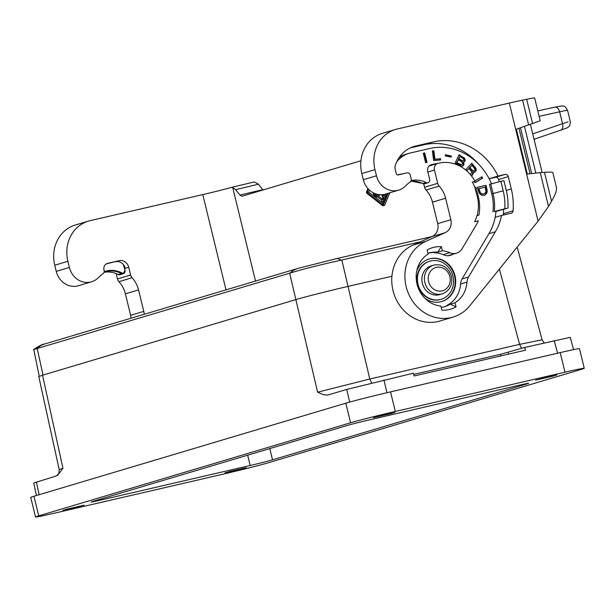 <?xml version="1.0" encoding="UTF-8"?>
<svg xmlns="http://www.w3.org/2000/svg" width="615" height="615" viewBox="0 0 615 615"><rect width="100%" height="100%" fill="white"/><g stroke="black" fill="none" stroke-linecap="round" stroke-linejoin="round"><path stroke-width="0.92" d="M573.557 349.651L570.251 337.343L524.795 347.406L525.494 350.204L414.072 375.988L413.372 373.197L346.699 389.426L327.757 395.068L323.605 394.745L317.624 392.209L369.792 379.009L371.652 382.93M413.672 374.404L500.656 354.278L524.795 347.406M391.916 276.25L348.021 286.406C329.263 290.734 304.394 297.022 295.853 299.605L42.543 375.212L62.938 468.223L59.278 473.243L56.165 475.987L33.694 483.013L36.431 495.521M62.938 468.223L59.194 469.606L38.791 376.557L42.543 375.212M544.19 342.924L542.084 339.811L517.384 247.853L516.538 247.853M542.084 339.811L519.606 344.346L499.395 269.101M420.314 241.849L340.948 260.207C319.093 265.05 302.134 269.339 290.08 273.075L33.779 349.551L39.252 376.288M388.718 413.687L373.536 417.639L389.902 413.88L394.822 412.45L388.718 413.687M550.794 376.18L535.611 380.132L551.978 376.372L556.89 374.942L550.794 376.18M231.056 471.613L246.238 467.669L229.872 471.421L224.959 472.858L231.056 471.613M68.98 509.12L84.163 505.169L67.804 508.928L62.884 510.358L68.98 509.12M92.742 501.433L347.237 425.472A17.289 0.423 166.3 0 1 369.6 419.814L519.014 385.244A17.289 0.423 166.3 0 1 528.646 383.283A17.289 0.423 166.3 0 1 527.04 383.868L272.537 459.828A17.289 0.423 166.3 0 1 250.174 465.486L100.768 500.057A17.289 0.423 166.3 0 1 91.135 502.017A17.289 0.423 166.3 0 1 92.742 501.433M38.737 515.854L350.588 422.774A34.586 0.846 166.3 0 1 395.314 411.466L564.985 372.198A34.586 0.846 166.3 0 1 584.25 368.285A34.586 0.846 166.3 0 1 581.037 369.446L269.186 462.526A34.586 0.846 166.3 0 1 224.46 473.842L54.789 513.102A34.586 0.846 166.3 0 1 35.524 517.015A34.586 0.846 166.3 0 1 38.737 515.854L33.963 496.259A34.586 0.846 166.3 0 0 30.75 497.42L35.524 517.015M360.936 160.753L242.026 196.247L239.942 195.109L262.759 189.658L258.454 184.208L254.279 181.94L231.132 187.475A23.055 0.561 166.3 0 1 202.781 194.594L90.09 220.67A34.586 31.181 -106.6 0 0 88.391 221.116A34.586 31.181 -106.6 0 0 67.888 261.29L69.395 267.448A19.019 17.151 -106.6 0 0 91.55 281.808A19.019 17.151 -106.6 0 0 97.731 278.264L100.745 275.474A25.361 22.863 -106.6 0 1 103.089 273.59A2.883 2.598 73.4 0 0 104.127 270.569L104.012 270.093A5.766 5.197 -106.6 0 1 107.425 263.397A5.766 5.197 -106.6 0 1 107.71 263.32L119.11 260.683L106.357 263.866M130.987 318.239A11.531 10.393 73.4 0 0 130.626 315.303L125.391 293.816A25.361 22.863 -106.6 0 0 118.941 281.678A5.766 5.197 73.4 0 1 117.48 278.918L130.626 274.997L128.75 267.325A8.648 7.795 73.4 0 0 119.11 260.683M130.626 274.997A5.766 5.197 73.4 0 0 132.087 277.757A25.361 22.863 -106.6 0 1 138.536 289.896L143.772 311.382L130.626 315.303M144.133 314.311A11.531 10.393 73.4 0 0 143.772 311.382M551.524 201.259C555.36 194.624 556.998 189.989 556.437 187.36L552.847 172.623C552.631 172.062 549.841 171.962 544.475 172.338L551.524 201.259L548.503 206.44L540.262 172.638L544.475 172.338M426.041 241.241L412.903 245.17L432.014 236.614L445.16 232.685L426.041 241.241A40.352 36.377 73.4 0 0 407.491 291.079A40.352 36.377 73.4 0 0 453.147 317.079A40.352 36.377 73.4 0 0 469.768 305.809L538.094 221.146L548.503 206.44M91.55 281.808L78.405 285.729A19.019 17.151 -106.6 0 1 56.249 271.369L69.395 267.448M88.391 221.116L75.245 225.044A34.586 31.181 -106.6 0 0 54.75 265.211L56.249 271.369M117.48 278.918L116.197 273.644M128.75 267.325L125.283 268.355A8.648 7.795 73.4 0 0 123.254 264.404A8.648 7.795 73.4 0 0 115.643 261.713M231.132 187.475L232.693 187.421L235.637 189.658L239.942 195.109M254.279 181.94L231.455 187.398M534.312 140.404L534.504 139.121M538.094 221.146L526.632 174.114L540.262 172.638M568.06 121.885L562.541 123.692C563.34 127.013 562.733 129.165 560.719 130.157L534.035 139.274L560.719 130.157M445.16 232.685A11.531 10.393 73.4 0 0 450.841 219.724L445.606 198.238A25.361 22.863 -106.6 0 0 439.156 186.099A5.766 5.197 73.4 0 1 437.696 183.339L434.459 170.071A5.766 5.197 -106.6 0 1 437.872 163.375A5.766 5.197 -106.6 0 1 438.065 163.321A35.739 32.218 -106.6 0 1 475.003 181.379L472.358 181.994A32.856 29.62 -106.6 0 1 474.818 187.337L477.363 196.808A34.01 30.658 -106.6 0 1 477.132 215.189A34.01 30.658 -106.6 0 1 474.557 221.7L478.293 220.839A37.177 33.518 -106.6 0 1 476.195 224.975L462.119 248.706A11.531 10.393 73.4 0 1 456.515 253.157A11.531 10.393 73.4 0 1 449.826 252.711A27.959 25.207 -106.6 0 0 442.362 250.774L437.703 252.165L441.355 246.653A32.049 28.89 73.4 0 0 427.171 249.936L428.178 254.057A27.959 25.207 -106.6 0 0 417.047 284.099A27.959 25.207 -106.6 0 0 440.855 306.055L441.862 310.175A32.049 28.89 73.4 0 0 456.046 306.9L450.38 304.164A27.959 25.207 -106.6 0 1 444.945 306.593A27.959 25.207 -106.6 0 1 441.178 307.377M526.632 174.114L515.739 129.427L540.201 120.763L534.65 97.985A46.11 1.13 166.3 0 0 526.663 99.276L522.581 100.122A34.586 0.846 -13.7 0 0 509.312 103.059L397.159 129.012A34.586 31.181 -106.6 0 0 395.46 129.465L382.315 133.386A34.586 31.181 -106.6 0 0 361.82 173.561L363.319 179.718A19.019 17.151 -106.6 0 0 385.474 194.079L398.62 190.158A19.019 17.151 -106.6 0 1 376.465 175.798L374.966 169.64A34.586 31.181 -106.6 0 1 395.46 129.465M412.542 146.962L415.748 146.001A32.856 29.62 -106.6 0 0 414.133 146.431A32.856 29.62 -106.6 0 0 395.23 165.65A5.766 5.197 -106.6 0 0 395.13 168.971L396.26 173.584A1.73 1.561 -106.6 0 0 398.182 174.906L407.045 172.861A2.883 2.598 73.4 0 1 410.267 175.067L411.197 178.911A2.883 2.598 -106.6 0 1 410.159 181.94A25.361 22.863 -106.6 0 0 407.814 183.824L404.808 186.606A19.019 17.151 -106.6 0 1 398.62 190.158M415.748 146.001L433.475 141.904A62.253 56.126 -106.6 0 1 498.019 176.051L505.076 174.422A2.883 2.598 73.4 0 1 508.29 176.636L511.296 188.951A63.983 57.687 73.4 0 1 513.095 210.83A2.883 2.598 73.4 0 1 511.165 213.228L501.533 215.458A52.167 47.032 -106.6 0 1 495.367 231.786L468.53 277.027A11.531 10.393 73.4 0 0 466.977 282.093A27.959 25.207 -106.6 0 1 455.038 302.772L456.046 306.9M441.355 246.653L442.362 250.774M423.72 183.862L424.55 187.268A5.766 5.197 73.4 0 0 426.018 190.02A25.361 22.863 -106.6 0 1 432.46 202.158L437.703 223.645L450.841 219.724M412.903 245.17A40.352 36.377 73.4 0 0 394.346 295.008A40.352 36.377 73.4 0 0 440.009 320.999L453.147 317.079M432.014 236.614A11.531 10.393 73.4 0 0 437.703 223.645M389.795 192.787L384.683 205.202L383.168 205.556A1.153 0.5 -103 0 1 382.953 205.779A1.153 0.5 -103 0 1 382.691 205.694L366.686 193.141L366.448 192.164L367.924 188.567M384.214 205.349A1.153 0.5 -103 0 0 384.467 205.425A1.153 0.5 -103 0 0 384.683 205.202M387.258 193.548L382.691 204.657L367.163 192.472L368.508 189.197M388.226 193.256L383.168 205.556M378.456 195.424L378.671 196.308L382.791 199.544L381.277 199.89A1.153 0.5 -103 0 1 381.807 201.097A1.153 0.5 -103 0 1 381.531 202.058A1.153 0.5 -103 0 1 381.269 201.974L377.149 198.745A2.306 0.999 -103 0 1 376.196 196.946L375.411 193.725M382.791 201.62A1.153 0.5 -103 0 0 383.053 201.705A1.153 0.5 -103 0 0 383.322 200.751A1.153 0.5 -103 0 0 382.791 199.544M377.618 194.363L377.641 194.463A1.153 0.5 -103 0 0 378.379 195.447L379.901 195.093A1.153 0.5 -103 0 0 380.162 194.701M384.813 196.277L385.19 197.807L383.668 198.161L382.807 194.624M384.975 199.068A1.153 0.5 -103 0 0 384.99 199.068L383.453 199.421A1.153 0.5 -103 0 0 383.668 198.161M385.259 198.407A1.153 0.5 -103 0 0 385.19 197.807M385.966 195.831A1.153 0.5 -103 0 0 386.258 195.939A1.153 0.5 -103 0 0 386.274 195.939L384.744 196.293A1.153 0.5 -103 0 0 384.959 196.07L385.813 193.979M369.492 190.15L368.685 192.118L383.168 203.488M376.526 194.086L377.156 196.662L381.277 199.89M378.671 196.308L377.156 196.662M378.379 195.447A1.153 0.5 -103 0 0 378.663 194.548M381.807 194.709L382.714 198.445A1.153 0.5 -103 0 0 383.453 199.421M376.026 196.247L374.558 196.585A1.153 0.5 -103 0 1 373.82 195.608L373.113 192.695M374.558 196.585A1.153 0.5 -103 0 0 374.773 195.316L374.274 193.264M384.744 196.293A1.153 0.5 -103 0 1 384.006 195.309L383.798 194.478M368.685 192.118L367.163 192.472M428.002 253.326A27.959 25.207 -106.6 0 1 428.955 253.019A27.959 25.207 -106.6 0 1 437.703 252.165M428.24 253.242A27.959 25.207 -106.6 0 1 433.829 252.496L434.175 252.78A27.667 24.946 -106.6 0 1 443.784 254.856A11.531 10.393 -106.6 0 0 450.526 255.325A11.531 10.393 -106.6 0 0 452.924 254.233M496.005 211.214A51.875 46.771 -106.6 0 1 489.048 233.439L462.18 278.733A11.531 10.393 -106.6 0 0 460.62 283.83A27.667 24.946 -106.6 0 1 446.99 305.348L446.805 305.747A27.959 25.207 -106.6 0 1 444.222 306.793M455.038 302.772L450.38 304.164M423.297 153.243L425.618 162.76L427.033 162.429L424.719 152.912L423.297 153.243M433.652 160.6L440.671 159.946L440.517 158.739L434.951 159.254L433.859 150.775L432.399 150.906L433.652 160.6M451.156 157.125L451.295 156.049L445.375 154.788L445.237 155.856L451.156 157.125M471.651 176.159L473.196 173.722L473.027 172.016L474.588 172.238L475.226 171.77L476.218 169.663L475.795 168.01L471.728 163.329L465.593 169.886M466.793 170.909L469.076 168.472L471.736 171.931L470.475 174.691M455.154 163.121L459.728 165.827L462.495 166.119L463.925 164.666L463.433 162.083L465.101 160.776L464.748 158.539L459.051 154.634L455.154 163.121M481.768 195.332L484.989 195.04L486.872 192.949L487.172 190.465L486.027 185.299L477.417 187.291L479.2 193.21L481.768 195.332M416.77 270.9A22.194 20.011 -106.6 0 1 429.17 258.969A22.194 20.011 -106.6 0 1 455.015 275.72A22.194 20.011 -106.6 0 1 441.862 301.496A22.194 20.011 -106.6 0 1 424.95 298.321M474.419 181.556L475.026 182.701L482.667 178.158L481.906 176.743L474.78 180.971M411.143 180.602A25.361 22.863 -106.6 0 1 426.126 182.578A2.883 2.598 -106.6 0 0 429.67 179.419L427.717 171.439A5.766 5.197 73.4 0 1 431.138 164.743A5.766 5.197 73.4 0 1 431.423 164.666L433.444 164.197A35.163 31.703 -106.6 0 1 437.119 163.598M396.69 161.906A28.82 25.984 -106.6 0 1 408.96 153.358A28.82 25.984 -106.6 0 1 410.382 152.981L429.624 148.523A58.217 52.49 -106.6 0 1 491.47 183.77M397.474 174.891L401.58 173.937A2.883 2.598 73.4 0 1 402.494 173.914M423.305 153.273L424.235 153.058L426.549 162.544M424.719 152.912L424.235 153.058M432.414 151.006L433.375 150.913L434.474 159.393L440.04 158.878L440.179 159.992M440.517 158.739L440.04 158.878M434.951 159.254L434.474 159.393M433.859 150.775L433.375 150.913M450.71 157.025L450.818 156.187L445.345 155.026M451.295 156.049L450.818 156.187M469.076 168.472L466.608 170.739M473.027 172.016L472.551 172.162L472.72 173.868L471.351 175.767M471.421 163.659L475.656 169.048L475.656 170.732L474.273 172.262M472.013 165.335L469.368 167.787L472.051 170.593L473.681 170.893L472.528 170.455L469.845 167.649L472.013 165.335L474.865 169.002L474.726 170.201L473.681 170.893M471.874 169.894L471.39 170.04M472.528 170.455L472.051 170.593M473.166 170.824L472.689 170.962M469.845 167.649L469.368 167.787M471.843 175.59L471.367 175.736M472.289 174.906L471.813 175.052M472.751 174.414L472.274 174.552M473.196 173.722L472.72 173.868M473.273 172.8L472.797 172.946M475.226 171.77L474.749 171.908M475.687 171.27L475.211 171.416M476.133 170.586L475.656 170.732M476.218 169.663L475.733 169.802M476.141 168.902L475.656 169.048M475.795 168.01L475.31 168.156M475.095 167.072L474.619 167.219M462.157 166.188L463.449 164.812L462.957 162.222L463.433 162.083M463.472 162.076L464.625 160.915L464.271 158.685L458.898 154.972M458.375 159.769L456.538 162.883L459.659 164.728L461.419 164.805L457.014 162.737L458.375 159.769L462.057 162.076L462.48 163.813L461.419 164.805M459.889 156.479L458.336 158.954L461.465 160.807L462.934 160.838L458.813 158.816L459.889 156.479L463.449 158.716L463.779 159.992L462.934 160.838M460.143 164.589L459.659 164.728M460.789 164.835L460.312 164.981M457.014 162.737L456.538 162.883M461.942 160.661L461.465 160.807M462.472 160.838L461.996 160.984M458.813 158.816L458.336 158.954M463.103 165.796L462.626 165.942M463.687 165.197L463.203 165.343M463.925 164.666L463.449 164.812M464.025 163.782L463.549 163.928M463.841 162.86L463.364 163.006M464.54 161.66L464.064 161.799M464.909 161.199L464.433 161.345M465.101 160.776L464.625 160.915M465.224 160.177L464.748 160.315M465.04 159.254L464.556 159.393M464.748 158.539L464.271 158.685M464.171 157.801L463.695 157.94M463.625 157.34L463.141 157.478M483.951 195.432L485.381 194.532L486.649 192.28L485.55 185.446L477.425 187.321M478.985 188.59L478.508 188.728L479.877 192.941L481.261 193.979L483.413 193.933L481.745 193.833L480.353 192.795L478.985 188.59L485.227 187.145L485.95 191.503L485.189 193.033L483.89 193.787M479.615 191.157L479.131 191.303M479.961 192.134L479.485 192.272M480.353 192.795L479.877 192.941M480.669 193.172L480.192 193.318M481.099 193.525L480.623 193.671M481.745 193.833L481.261 193.979M482.46 193.971L481.983 194.109M483.244 193.94L482.767 194.079M484.989 195.04L484.512 195.186M485.858 194.386L485.381 194.532M486.473 193.64L485.996 193.787M486.872 192.949L486.396 193.087M487.126 192.134L486.649 192.28M487.165 191.373L486.688 191.511M487.172 190.465L486.696 190.604M487.042 189.443L486.557 189.581M486.027 185.299L485.55 185.446M428.932 259.038A22.194 20.011 -106.6 0 1 454.539 275.866A22.194 20.011 -106.6 0 1 441.624 301.565M440.963 299.359A19.888 17.927 -106.6 0 1 440.724 299.428A19.888 17.927 -106.6 0 1 417.562 284.422A19.888 17.927 -106.6 0 1 429.347 261.321A19.888 17.927 -106.6 0 1 429.585 261.252M452.986 276.189A19.888 17.927 -106.6 0 1 441.201 299.29A19.888 17.927 -106.6 0 1 418.039 284.276A19.888 17.927 -106.6 0 1 429.824 261.175A19.888 17.927 -106.6 0 1 452.986 276.189M442.308 293.847C449.796 290.78 452.848 284.945 451.464 276.343C448.335 267.348 442.431 263.604 433.736 265.127L431.23 265.872A14.983 13.515 73.4 0 0 422.451 283.692A14.983 13.515 73.4 0 0 439.064 294.793A14.983 13.515 73.4 0 0 439.802 294.593L442.308 293.847A14.983 13.515 73.4 0 1 441.57 294.039A14.983 13.515 73.4 0 1 424.857 282.531A14.983 13.515 73.4 0 1 433.736 265.127A14.983 13.515 73.4 0 1 434.474 264.927M481.484 176.989L482.191 178.304L474.972 182.594M482.667 178.158L482.191 178.304M502.924 215.135A2.883 2.598 73.4 0 0 503.416 213.72A63.983 57.687 73.4 0 0 503.616 209.354M499.157 181.756L498.611 179.526A2.883 2.598 73.4 0 0 495.398 177.312L489.133 178.757M410.267 147.923L423.796 144.794A62.253 56.126 -106.6 0 1 478.655 164.19M507.99 208.047L504.784 208.793A54.758 49.369 73.4 0 0 503.193 190.827L491.762 193.863L489.448 184.346L500.871 181.31L503.908 180.61L506.23 190.127A58.217 52.49 -106.6 0 1 507.99 208.047L495.982 211.475M501.533 215.458L495.152 217.364M498.019 176.051L489.11 178.719M490.747 183.954L493.069 193.479A48.416 43.65 -106.6 0 1 494.291 211.522L495.998 211.306M494.291 211.522L504.784 208.793M503.193 190.827L500.871 181.31M491.762 193.863A48.416 43.65 -106.6 0 1 492.992 211.914M477.363 196.808L478.378 196.877A40.352 36.377 -106.6 0 1 478.939 215.081L477.132 215.189M478.939 215.081L477.009 215.611M478.378 196.877L476.056 187.36L475.041 187.291M475.003 181.379L472.443 182.148M123.738 265.011L124.983 270.362A2.883 2.598 -106.6 0 1 123.277 273.713L119.933 274.705A2.883 2.598 -106.6 0 1 118.095 274.521A25.361 22.863 -106.6 0 0 104.035 272.345M584.25 368.285L579.476 348.697A34.586 0.846 166.3 0 0 560.211 352.603L390.54 391.87A34.586 0.846 166.3 0 0 345.815 403.179L350.588 422.774M33.963 496.259L345.815 403.179M386.95 392.708L383.96 380.001M554.2 340.602L557.59 353.21M508.105 352.387L508.536 354.125M348.021 286.406L369.792 379.009L519.606 344.346L521.566 348.374M349.674 402.079L346.699 389.426M500.656 354.278L501.041 355.862M295.853 299.605L317.624 392.209M37.215 348.551L43.027 375.065M289.657 273.206L295.861 299.597M341.832 260.014L348.036 286.406M202.781 194.594L226.013 289.873M54.75 265.211L67.888 261.29M107.148 263.489L107.71 263.32M125.391 293.816L138.536 289.896M118.941 281.678L132.087 277.757M235.637 189.658L258.454 184.208M515.739 129.427L509.312 103.059M434.459 170.071L427.863 172.039M437.696 183.339L424.55 187.268M445.606 198.238L432.46 202.158M439.156 186.099L426.018 190.02M232.693 187.421L255.517 281.07M375.75 195.093L374.773 195.316M386.358 195.747L384.959 196.07M532.721 133.878L562.541 123.692L559.642 111.799A23.055 0.561 -13.7 0 1 567.56 110.308C564.101 104.396 563.571 106.672 562.387 105.903L554.776 107.164A5.766 3.752 77.5 0 0 554.653 107.187L537.802 110.923L554.776 107.164A5.766 3.752 77.5 0 1 559.642 111.799L539.124 116.343M528.654 125.014L522.581 100.122M535.834 173.023L524.48 126.459M520.521 127.812L531.652 173.484M530.045 173.676L518.991 128.327M526.663 99.276L532.598 123.63M374.966 169.64L361.82 173.561M376.465 175.798L363.319 179.718M460.612 283.992L466.977 282.093M443.315 254.656L449.826 252.711M449.857 276.665A12.108 10.916 73.4 0 0 436.35 267.371A12.108 10.916 73.4 0 0 428.586 281.585A12.108 10.916 73.4 0 0 442.085 290.887A12.108 10.916 73.4 0 0 449.857 276.665M427.955 182.77L424.611 183.77A2.883 2.598 -106.6 0 1 422.774 183.578L426.126 182.578M433.444 164.197L430.1 165.197A35.163 31.703 -106.6 0 1 433.775 164.597L430.093 165.204M430.861 164.835L431.423 164.666M449.573 255.225A11.531 10.393 -106.6 0 1 448.812 255.671L449.565 255.233M462.05 278.956L468.53 277.027M488.887 233.715L495.367 231.786M503.416 213.72L513.095 210.83M498.611 179.526L508.29 176.636M506.306 190.442L511.296 188.951M423.796 144.794L433.475 141.904M495.398 177.312L505.076 174.422M422.674 183.524L422.774 183.578A25.361 22.863 -106.6 0 0 410.912 181.11L424.611 183.77M405.616 154.35L399.343 157.286A28.82 25.984 -106.6 0 1 405.616 154.35L408.96 153.358M398.851 174.752L401.58 173.937M527.301 174.022L516.377 129.212M104.296 272.176A2.883 2.598 -106.6 0 1 104.073 272.245L104.296 272.176A25.361 22.863 -106.6 0 1 105.288 271.853A25.361 22.863 -106.6 0 1 121.439 273.521L118.095 274.521M123.254 264.404L125.037 270.346L123.277 273.713A2.883 2.598 -106.6 0 1 121.439 273.521L121.885 272.937A25.938 23.385 -106.6 0 0 104.35 271.561A2.306 2.076 -106.6 0 1 104.204 271.607M124.983 270.354L123.653 264.896M124.714 270.408A2.306 2.076 -106.6 0 1 121.885 272.937M104.35 271.561L104.304 272.176L105.288 271.853M390.54 391.87L395.314 411.466M39.145 494.714L36.37 482.052M560.211 352.603L564.985 372.198M290.08 273.075A23.055 20.787 -106.6 0 1 297.975 268.394L44.718 343.985A23.055 20.787 -106.6 0 0 36.815 348.667M340.948 260.207A23.055 9.963 -103 0 0 335.967 258.769L432.307 236.475M100.529 499.111L100.768 500.057M247.668 455.192L250.174 465.486M269.8 448.589L272.537 459.828M560.788 130.142C569.329 127.136 566.092 128.335 568.229 127.128C569.721 126.213 570.389 124.253 570.236 121.255L567.56 110.308M383.053 201.705L381.531 202.058M384.467 205.425L382.953 205.779M542.138 172.508L530.407 124.399M441.201 299.29L440.724 299.428M437.872 163.375L429.078 165.996M447.928 255.725L456.515 253.157M429.824 261.175L429.347 261.321M59.194 469.606C59.025 473.396 58.34 475.303 57.141 475.326M33.448 349.704C38.83 345.991 42.581 344.085 44.718 343.985M297.975 268.394L335.967 258.769"/></g></svg>
